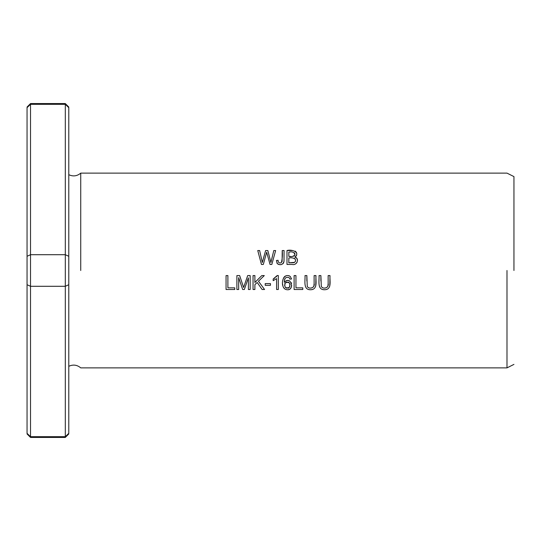 <?xml version="1.0" encoding="UTF-8"?>
<svg xmlns="http://www.w3.org/2000/svg" width="541" height="541" viewBox="0 0 541 541"><rect width="100%" height="100%" fill="white"/><g stroke="black" fill="none" stroke-linecap="round" stroke-linejoin="round"><path stroke-width="0.81" d="M506.985 270.5L506.985 367.88L506.985 270.5M80.744 270.5L80.744 173.12L80.744 270.5M294.108 289.503L302.798 289.503L302.798 287.859L295.947 287.859L295.947 275.585L294.108 275.585L294.108 289.503M291.545 278.994L290.287 276.451C282.503 271.893 279.562 286.804 285.817 289.476C295.454 292.302 291.301 274.645 284.302 282.328C284.194 278.216 285.831 276.661 289.205 277.668L289.848 279.129L291.545 278.994L289.848 279.129L289.205 277.668M286.994 264.454L292.302 264.454C296.894 265.705 299.829 258.422 294.886 257.049C300.782 252.092 291.356 249.076 286.994 250.544L286.994 264.454M236.884 289.503L238.662 289.503L238.662 277.655L242.686 289.503L244.343 289.503L248.387 277.858L248.387 289.503L250.165 289.503L250.165 275.585L247.683 275.585L243.612 287.494L239.656 275.585L236.884 275.585L236.884 289.503M265.212 285.323L270.459 285.323L270.459 283.606L265.212 283.606L265.212 285.323M314.118 275.585L314.118 283.619C315.268 287.69 309.263 289.841 307.261 286.439L306.862 275.585L305.016 275.585C305.388 280.576 302.886 289.976 310.649 289.739C318.189 289.536 315.511 280.468 315.964 275.585L314.118 275.585M261.438 264.454L263.318 264.454L266.679 252.221L270.047 264.454L271.819 264.454L275.639 250.544L273.787 250.544L270.913 262.507L267.836 250.544L265.617 250.544L262.338 262.507L259.639 250.544L257.753 250.544L261.438 264.454M276.41 260.505L277.35 263.636C280.596 265.57 282.808 264.806 283.991 261.35L284.066 250.544L282.219 250.544C282.639 254.791 282.348 258.855 281.34 262.73C279.224 263.386 278.135 262.568 278.074 260.282L276.41 260.505L278.074 260.282C278.128 262.561 279.217 263.379 281.34 262.73M328.15 275.585L328.15 283.619C329.3 287.69 323.295 289.841 321.3 286.439L320.894 275.585L319.055 275.585C319.42 280.576 316.918 289.976 324.688 289.739C332.221 289.536 329.55 280.468 329.996 275.585L328.15 275.585M278.311 289.503L278.311 275.531L277.208 275.531L273.185 279.021L273.185 280.671L276.6 278.615L276.6 289.503L278.311 289.503M226.057 289.503L234.753 289.503L234.753 287.859L227.896 287.859L227.896 275.585L226.057 275.585L226.057 289.503M253.053 289.503L254.892 289.503L254.892 284.674L257.171 282.463L262.128 289.503L264.556 289.503L258.463 281.225L264.299 275.585L261.803 275.585L254.892 282.49L254.892 275.585L253.053 275.585L253.053 289.503M27.05 107.044L30.526 103.561L30.526 104.312L27.05 107.659L27.05 433.341L30.526 436.688L30.526 437.439L65.305 437.439L65.305 436.688L30.526 436.688L30.526 286.29L27.05 284.722M513.95 270.5L513.95 176.603L513.95 270.5M30.526 103.561L65.305 103.561L65.305 104.312L30.526 104.312L30.526 254.71L27.05 256.278M30.526 270.5L30.526 286.29L65.305 286.29L65.305 436.688L68.781 433.341L68.781 284.722L65.305 286.29L65.305 254.71L30.526 254.71L30.526 270.5M68.781 256.278L68.781 107.659L65.305 104.312L65.305 254.71L68.781 256.278L68.781 284.722M288.833 262.811L288.833 258.03C291.653 257.171 297.976 258.544 294.615 262.365L288.833 262.811L293.553 262.743L294.615 262.365L295.46 261.276M288.833 256.387L288.833 252.18C292.039 251.328 294.094 252.147 294.994 254.635C293.621 256.434 291.565 257.022 288.833 256.387L290.693 256.407M286.994 250.544L292.519 250.544M295.055 251.105L295.542 251.423M296.008 251.89L296.38 252.431M296.488 252.64L296.759 253.431M296.678 255.061L296.427 255.636M296.089 256.13L295.724 256.502M292.979 256.339L294.324 255.873M294.872 255.136L294.98 254.73M294.919 253.634L294.46 252.816M294.886 257.049L296.874 258.388L297.503 260.478M297.056 262.304L296.204 263.42M295.805 263.704L295.19 264.015M295.555 260.884L295.501 259.727M295.102 258.943L294.676 258.551M294.466 258.422L293.851 258.192M242.591 284.37L243.612 287.494L244.681 284.309M245.188 282.835L246.013 280.434M248.387 277.858L244.343 289.503M242.686 289.503L238.662 277.655M315.964 275.585L315.741 286.061M312.962 289.354L311.981 289.618M309.736 289.712L308.201 289.428M306.862 275.585L306.848 280.982M307.315 286.554L307.586 286.967M307.863 287.257L309.073 287.907M310.412 288.082L312.008 287.873M313.347 287.048L313.739 286.338M313.875 285.925L314.118 283.619M259.639 250.544L262.338 262.507L264.299 255.203M267.836 250.544L270.913 262.507M271.623 259.416L272.468 255.967M277.35 263.636L276.836 262.865M282.104 261.607L282.219 250.544M284.066 250.544L284.011 261.161M283.944 261.668L283.545 262.919M283.315 263.298L282.862 263.798M281.361 264.549L279.366 264.637M278.615 264.454L278.054 264.197M329.996 275.585L329.78 286.061M326.994 289.354L326.02 289.618M323.768 289.712L322.24 289.428M320.894 275.585L320.881 280.982M321.354 286.554L321.625 286.967M321.902 287.257L323.105 287.907M324.451 288.082L326.04 287.873M327.386 287.048L327.778 286.338M327.907 285.925L328.15 283.619M273.185 279.021L274.767 278.115M276.045 277.06L277.208 275.531M264.299 275.585L258.463 281.225M262.128 289.503L257.171 282.463L254.892 284.674M284.931 283.423L284.728 283.903M284.573 285.141L285.269 287.237M285.587 287.589L286.75 288.245M287.988 288.265L288.488 288.076M288.806 287.88L289.266 287.46C285.29 288.583 283.998 287.034 285.377 282.815C289.401 281.678 290.693 283.227 289.266 287.46M284.972 278.716L284.438 280.468M284.302 282.328L284.789 281.712M285.323 281.232L287.345 280.488M287.792 280.475L288.461 280.542M289.198 280.759L289.793 281.077M291.274 282.693L291.552 283.356M291.741 285.743L290.72 288.218M290.28 288.684L289.577 289.198M288.982 289.476L288.38 289.645M286.216 289.591L285.52 289.354M284.776 288.928L284.187 288.421M283.802 287.974L283.18 286.825M282.815 285.506L282.625 283.944M282.767 280.542L283.085 279.129M283.484 278.101L284.431 276.755M284.573 276.62L285.283 276.099M285.952 275.795L287.474 275.531M288.711 275.653L289.401 275.883M289.665 286.886L289.854 286.419M290.037 284.823L289.875 283.863M289.685 283.396L288.806 282.409M288.339 282.165L287.954 282.044M286.703 282.05L286.243 282.206M285.797 282.456L285.377 282.815M68.781 366.304C73.103 364.303 77.093 364.823 80.744 367.88L506.985 367.88L513.95 364.397M68.781 174.696C73.103 176.697 77.093 176.17 80.744 173.12L506.985 173.12L513.95 176.603M27.05 433.956L30.526 437.439M68.781 433.956L65.305 437.439M68.781 107.044L65.305 103.561"/></g></svg>
